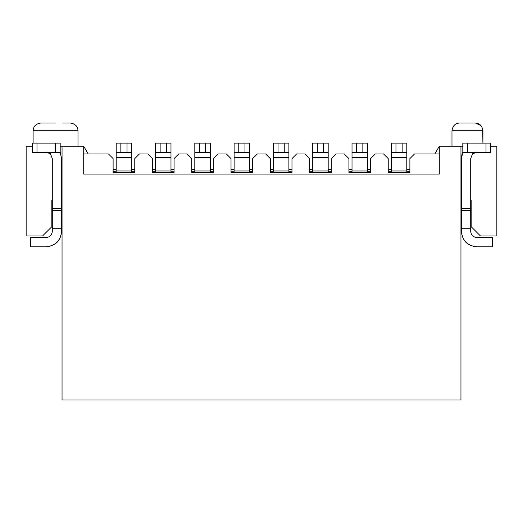 <?xml version="1.0" encoding="UTF-8"?>
<svg xmlns="http://www.w3.org/2000/svg" width="523" height="523" viewBox="0 0 523 523"><rect width="100%" height="100%" fill="white"/><g stroke="black" fill="none" stroke-linecap="round" stroke-linejoin="round"><path stroke-width="0.78" d="M460.953 399.984L62.047 399.984L62.047 146.224L60.191 146.224L62.047 146.224L62.047 399.984L460.953 399.984L460.953 146.224L460.953 399.984M496.85 146.224L496.85 235.971L480.447 235.971L471.164 226.688L471.164 200.381L471.164 226.688L480.447 235.971L496.85 235.971L496.85 146.224L490.659 146.224L496.85 146.224M26.15 235.971L26.15 146.224L26.15 235.971L42.553 235.971L26.15 235.971M51.836 226.688L42.553 235.971L51.836 226.688L51.836 200.381L51.836 226.688M460.953 200.381L461.417 200.381L460.953 200.381M470.7 200.381L471.164 200.381L470.7 200.381M462.809 146.224L439.287 146.224L439.287 174.074L83.713 174.074L83.713 146.224L62.047 146.224L83.713 146.224L83.713 174.074L439.287 174.074L439.287 146.224L462.809 146.224M32.341 146.224L26.15 146.224L32.341 146.224M51.836 200.381L52.3 200.381L51.836 200.381M61.583 200.381L62.047 200.381L61.583 200.381M471.164 205.023L470.7 205.023L471.164 205.023M461.417 205.023L460.953 205.023L461.417 205.023M62.047 205.023L61.583 205.023L62.047 205.023M52.3 205.023L51.836 205.023L52.3 205.023M77.986 146.224L77.986 130.75L33.112 130.75L77.986 130.75L77.986 146.224M482.67 128.815L482.925 143.125L482.925 130.75L451.977 130.75L451.977 146.224L451.977 130.75C452.65 125.827 455.226 123.251 459.717 123.016L475.185 123.016C479.663 123.225 482.239 125.801 482.925 130.75C482.252 125.827 479.669 123.251 475.185 123.016L459.717 123.016C455.258 123.238 452.683 125.814 451.977 130.75C452.663 125.801 455.239 123.225 459.717 123.016M70.252 123.016C75.22 123.814 77.796 126.396 77.986 130.75C77.796 126.396 75.22 123.82 70.252 123.016L62.74 123.016M77.986 130.75L33.112 130.75L77.986 130.75M452.225 128.815L453.951 125.605M475.4 123.016L480.951 125.605M482.925 130.75C482.199 125.821 479.624 123.238 475.185 123.016M439.287 153.958L414.53 153.958L409.888 158.6L409.888 172.531L388.229 172.531L388.229 158.6L383.588 153.958L375.226 153.958L370.585 158.6L370.585 172.531L348.926 172.531L348.926 158.6L344.284 153.958L335.929 153.958L331.288 158.6L331.288 172.531L309.623 172.531L309.623 158.6L304.981 153.958L296.626 153.958L291.984 158.6L291.984 172.531L270.319 172.531L270.319 158.6L265.677 153.958L257.323 153.958L252.681 158.6L252.681 172.531L231.016 172.531L231.016 158.6L226.374 153.958L218.019 153.958L213.377 158.6L213.377 172.531L191.712 172.531L191.712 158.6L187.071 153.958L178.716 153.958L174.074 158.6L174.074 172.531L152.415 172.531L152.415 158.6L147.774 153.958L139.412 153.958L134.771 158.6L134.771 172.531L113.112 172.531L113.112 158.6L108.47 153.958L83.713 153.958L88.178 153.958L83.713 146.224L88.178 153.958L108.47 153.958L113.112 158.6L113.112 172.531L134.771 172.531L134.771 158.6L139.412 153.958L147.774 153.958L152.415 158.6L152.415 172.531L174.074 172.531L174.074 158.6L178.716 153.958L187.071 153.958L191.712 158.6L191.712 172.531L213.377 172.531L213.377 158.6L218.019 153.958L226.374 153.958L231.016 158.6L231.016 172.531L252.681 172.531L252.681 158.6L257.323 153.958L265.677 153.958L270.319 158.6L270.319 172.531L291.984 172.531L291.984 158.6L296.626 153.958L304.981 153.958L309.623 158.6L309.623 172.531L331.288 172.531L331.288 158.6L335.929 153.958L344.284 153.958L348.926 158.6L348.926 172.531L370.585 172.531L370.585 158.6L375.226 153.958L383.588 153.958L388.229 158.6L388.229 172.531L409.888 172.531L409.888 158.6L414.53 153.958L439.287 153.958M439.287 146.224L434.822 153.958L439.287 146.224M134.771 171.753L131.678 171.753L131.678 172.531L131.678 170.982L131.678 172.531L131.678 171.753L134.771 171.753M116.204 170.982L116.204 172.531L116.204 171.753L113.112 171.753L116.204 171.753L116.204 172.531L116.204 143.125L131.678 143.125L131.678 170.982L116.204 170.982L131.678 170.982L131.678 143.125L127.037 143.125L127.037 152.415L131.678 152.415L116.204 152.415L116.204 157.717L131.678 157.717L116.204 157.717L116.204 170.982M131.678 169.432L134.771 169.432L131.678 169.432M116.204 169.432L113.112 169.432L116.204 169.432M120.846 143.125L116.204 143.125L116.204 152.415L120.846 152.415L120.846 143.125L120.846 152.415L127.037 152.415L127.037 143.125L120.846 143.125M61.583 158.6L61.583 231.329L61.583 158.6L60.191 152.186L61.583 158.6M52.3 231.329L52.3 158.6L52.3 208.566L61.583 208.566L52.3 208.566L52.3 210.645L61.583 210.645L52.3 210.645L52.3 228.231L61.583 228.231L52.3 228.231L52.3 231.329C51.908 235.062 49.842 237.122 46.109 237.514L30.635 237.514L30.635 246.797L46.109 246.797C55.445 245.817 60.603 240.658 61.583 231.329C60.733 240.789 55.575 245.947 46.109 246.797L30.635 246.797L30.635 237.514L46.109 237.514C49.894 237.174 51.96 235.115 52.3 231.329M46.148 152.415L46.109 152.415C46.632 151.997 48.181 152.696 50.751 154.507L50.751 152.415L50.731 154.481L52.3 158.6L50.751 154.507C48.221 152.651 46.671 151.951 46.109 152.415L47.181 152.507M60.191 152.415L32.341 152.415L60.191 152.415L60.191 143.125L60.191 152.415M32.341 143.125L60.191 143.125L55.549 143.125L55.549 152.415L55.549 143.125L36.983 143.125L36.983 152.415L36.983 143.125L32.341 143.125L32.341 152.415L32.341 143.125M461.417 231.329L461.417 158.6L461.417 231.329C462.397 240.658 467.555 245.817 476.891 246.797C467.425 245.947 462.273 240.789 461.417 231.329M470.7 158.6L470.7 231.329L470.7 228.231L461.417 228.231L470.7 228.231L470.7 210.645L461.417 210.645L470.7 210.645L470.7 208.566L461.417 208.566L470.7 208.566L470.7 158.6L472.249 154.507L472.249 152.415L472.249 154.507L470.7 158.6M476.891 246.797L492.365 246.797L492.365 237.514L476.891 237.514C473.158 237.122 471.092 235.062 470.7 231.329C471.04 235.115 473.106 237.174 476.891 237.514L492.365 237.514L492.365 246.797L476.891 246.797M462.809 152.186L461.417 158.6L462.809 152.186M461.907 154.736L461.417 158.6M476.891 152.415C476.368 152.03 474.819 152.723 472.249 154.507C474.779 152.69 476.329 151.99 476.891 152.415M462.809 143.125L490.659 143.125L462.809 143.125L462.809 152.415L462.809 143.125M490.659 152.415L462.809 152.415L467.451 152.415L467.451 143.125L467.451 152.415L486.017 152.415L486.017 143.125L486.017 152.415L490.659 152.415L490.659 143.125L490.659 152.415M174.074 171.753L170.982 171.753L170.982 172.531L170.982 170.982L170.982 172.531L170.982 171.753L174.074 171.753M155.508 170.982L155.508 172.531L155.508 171.753L152.415 171.753L155.508 171.753L155.508 172.531L155.508 143.125L170.982 143.125L170.982 170.982L155.508 170.982L170.982 170.982L170.982 143.125L166.34 143.125L166.34 152.415L170.982 152.415L155.508 152.415L155.508 157.717L170.982 157.717L155.508 157.717L155.508 170.982M170.982 169.432L174.074 169.432L170.982 169.432M155.508 169.432L152.415 169.432L155.508 169.432M160.149 143.125L155.508 143.125L155.508 152.415L160.149 152.415L160.149 143.125L160.149 152.415L166.34 152.415L166.34 143.125L160.149 143.125M213.377 171.753L210.285 171.753L210.285 172.531L210.285 170.982L210.285 172.531L210.285 171.753L213.377 171.753M194.811 170.982L194.811 172.531L194.811 171.753L191.712 171.753L194.811 171.753L194.811 172.531L194.811 143.125L210.285 143.125L210.285 170.982L194.811 170.982L210.285 170.982L210.285 143.125L205.644 143.125L205.644 152.415L210.285 152.415L194.811 152.415L194.811 157.717L210.285 157.717L194.811 157.717L194.811 170.982M210.285 169.432L213.377 169.432L210.285 169.432M194.811 169.432L191.712 169.432L194.811 169.432M199.453 143.125L194.811 143.125L194.811 152.415L199.453 152.415L199.453 143.125L199.453 152.415L205.644 152.415L205.644 143.125L199.453 143.125M252.681 171.753L249.589 171.753L249.589 172.531L249.589 170.982L249.589 172.531L249.589 171.753L252.681 171.753M234.114 170.982L234.114 172.531L234.114 171.753L231.016 171.753L234.114 171.753L234.114 172.531L234.114 143.125L249.589 143.125L249.589 170.982L234.114 170.982L249.589 170.982L249.589 143.125L244.941 143.125L244.941 152.415L249.589 152.415L234.114 152.415L234.114 157.717L249.589 157.717L234.114 157.717L234.114 170.982M249.589 169.432L252.681 169.432L249.589 169.432M234.114 169.432L231.016 169.432L234.114 169.432M238.756 143.125L234.114 143.125L234.114 152.415L238.756 152.415L238.756 143.125L238.756 152.415L244.941 152.415L244.941 143.125L238.756 143.125M291.984 171.753L288.886 171.753L288.886 172.531L288.886 170.982L288.886 172.531L288.886 171.753L291.984 171.753M273.411 170.982L273.411 172.531L273.411 171.753L270.319 171.753L273.411 171.753L273.411 172.531L273.411 143.125L288.886 143.125L288.886 170.982L273.411 170.982L288.886 170.982L288.886 143.125L284.244 143.125L284.244 152.415L288.886 152.415L273.411 152.415L273.411 157.717L288.886 157.717L273.411 157.717L273.411 170.982M288.886 169.432L291.984 169.432L288.886 169.432M273.411 169.432L270.319 169.432L273.411 169.432M278.059 143.125L273.411 143.125L273.411 152.415L278.059 152.415L278.059 143.125L278.059 152.415L284.244 152.415L284.244 143.125L278.059 143.125M331.288 171.753L328.189 171.753L328.189 172.531L328.189 170.982L328.189 172.531L328.189 171.753L331.288 171.753M312.715 170.982L312.715 172.531L312.715 171.753L309.623 171.753L312.715 171.753L312.715 172.531L312.715 143.125L328.189 143.125L328.189 170.982L312.715 170.982L328.189 170.982L328.189 143.125L323.547 143.125L323.547 152.415L328.189 152.415L312.715 152.415L312.715 157.717L328.189 157.717L312.715 157.717L312.715 170.982M328.189 169.432L331.288 169.432L328.189 169.432M312.715 169.432L309.623 169.432L312.715 169.432M317.356 143.125L312.715 143.125L312.715 152.415L317.356 152.415L317.356 143.125L317.356 152.415L323.547 152.415L323.547 143.125L317.356 143.125M370.585 171.753L367.492 171.753L367.492 172.531L367.492 170.982L367.492 172.531L367.492 171.753L370.585 171.753M352.018 170.982L352.018 172.531L352.018 171.753L348.926 171.753L352.018 171.753L352.018 172.531L352.018 143.125L367.492 143.125L367.492 170.982L352.018 170.982L367.492 170.982L367.492 143.125L362.851 143.125L362.851 152.415L367.492 152.415L352.018 152.415L352.018 157.717L367.492 157.717L352.018 157.717L352.018 170.982M367.492 169.432L370.585 169.432L367.492 169.432M352.018 169.432L348.926 169.432L352.018 169.432M356.66 143.125L352.018 143.125L352.018 152.415L356.66 152.415L356.66 143.125L356.66 152.415L362.851 152.415L362.851 143.125L356.66 143.125M409.888 171.753L406.796 171.753L406.796 172.531L406.796 170.982L406.796 172.531L406.796 171.753L409.888 171.753M391.322 170.982L391.322 172.531L391.322 171.753L388.229 171.753L391.322 171.753L391.322 172.531L391.322 143.125L406.796 143.125L406.796 170.982L391.322 170.982L406.796 170.982L406.796 143.125L402.154 143.125L402.154 152.415L406.796 152.415L391.322 152.415L391.322 157.717L406.796 157.717L391.322 157.717L391.322 170.982M406.796 169.432L409.888 169.432L406.796 169.432M391.322 169.432L388.229 169.432L391.322 169.432M395.963 143.125L391.322 143.125L391.322 152.415L395.963 152.415L395.963 143.125L395.963 152.415L402.154 152.415L402.154 143.125L395.963 143.125M55.549 123.016L40.846 123.016C35.956 123.722 33.374 126.305 33.112 130.75L33.112 143.125M40.846 123.016C35.956 123.722 33.374 126.305 33.112 130.75"/></g></svg>

